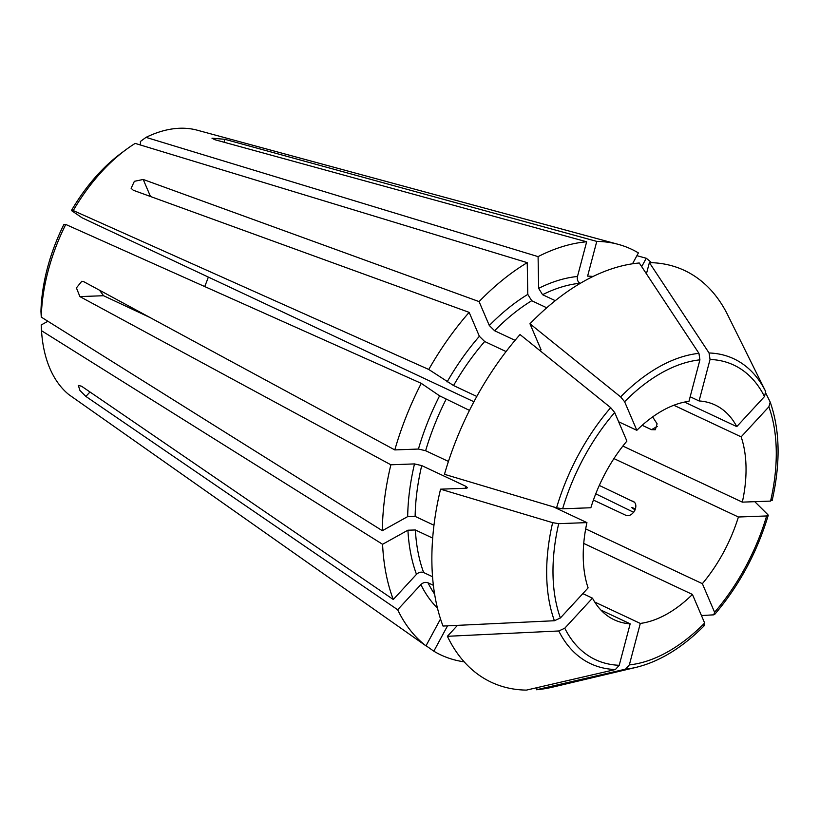 <?xml version="1.0" encoding="UTF-8"?>
<svg xmlns="http://www.w3.org/2000/svg" width="819" height="819" viewBox="0 0 819 819"><rect width="100%" height="100%" fill="white"/><g stroke="black" fill="none" stroke-linecap="round" stroke-linejoin="round"><path stroke-width="1.23" d="M224.099 142.25L224.877 139.312L211.988 138.186L214.762 139.68L586.66 241.779L577.487 276.484C576.924 279.596 577.764 281.849 580.016 283.251L580.261 283.364M698.945 353.358L639.27 262.991A227.426 135.36 -64.9 0 0 529.965 323.771L620.628 396.898L624.61 401.719L636.834 430.313A118.663 70.618 -64.9 0 1 688.963 401.32L699.917 359.848L698.945 353.358A168.438 100.246 -64.9 0 0 620.628 396.898M613.933 458.589L738.4 517.004A118.663 70.618 -64.9 0 1 702.364 583.671L585.677 528.9M702.364 583.671L714.588 612.254L713.769 614.834L701.453 615.55M714.649 614.445L713.769 614.834M704.668 625.296C682.626 647.491 659.848 661.496 636.343 667.301L552.938 687.059A227.426 135.36 -64.9 0 1 536.537 689.741L625.521 669.154L629.34 664.905L640.304 623.433A118.663 70.618 -64.9 0 0 692.434 594.44L704.647 623.034L703.838 625.614M738.4 517.004L766.635 515.96L767.894 514.701L754.78 501.678M714.67 614.434C739.035 585.831 756.879 552.835 768.212 515.427L767.894 514.701M652.63 416.912L657.104 423.812L655.302 429.75L651.494 429.668L642.178 425.296M635.483 509.06L633.855 508.302C631.684 507.309 631.275 507.309 632.637 508.282L635.155 509.991M633.947 501.975L599.293 485.432M633.722 512.346L595.761 493.826M631.828 507.575L632.637 508.282A187.213 111.425 -64.9 0 0 632.852 507.852M47.891 321.263L41.196 324.979L41.513 330.702A148.167 88.176 -64.9 0 0 68.806 394.574L425.982 645.853L440.52 618.959M465.376 488.257A181.941 108.282 -64.9 0 1 465.827 486.302L467.557 487.755L466.287 488.226L440.55 489.178L552.641 522.665L558.701 523.658L586.936 522.614L553.296 506.818M140.458 145.004L140.397 141.472L146.028 137.367A148.167 88.176 -64.9 0 1 197.184 130.18L618.263 244.359A224.13 133.395 -64.9 0 1 638.39 252.907L632.514 263.79M146.028 137.367L538.083 256.623A224.13 133.395 -64.9 0 1 586.66 241.779M224.877 139.312L596.775 241.4A224.13 133.395 -64.9 0 1 618.263 244.359M538.083 256.623L538.656 288.36L542.567 294.697A181.941 108.282 -64.9 0 1 580.016 283.251M41.513 330.702L382.575 544.287L407.923 530.2L415.376 529.985L432.667 538.093M425.982 645.853A224.13 133.395 -64.9 0 1 397.665 609.745L420.864 584.582C423.095 582.504 425.481 581.91 428.009 582.79L433.364 585.298M382.575 544.287A224.13 133.395 -64.9 0 0 393.284 599.498L81.511 386.189L78.337 385.452L79.955 390.479L85.882 396.437L397.665 609.745M393.284 599.498L416.482 574.334C418.714 572.266 421.099 571.662 423.638 572.542A181.941 108.282 -64.9 0 1 415.376 529.985M641.697 266.666L646.242 258.251L636.895 255.682M646.242 258.251A224.13 133.395 -64.9 0 1 651.514 262.664M65.755 224.447A148.167 88.176 -64.9 0 0 41.267 317.117L40.95 311.394A140.254 83.477 -64.9 0 1 63.923 224.426L65.755 224.447L421.263 383.353L439.588 395.823L469.471 410.401M465.827 486.302L421.713 465.591L414.496 463.912L390.868 464.782A224.13 133.395 -64.9 0 0 382.34 530.692L407.678 516.605L415.131 516.39A181.941 108.282 -64.9 0 1 421.713 465.591M433.968 525.235L415.131 516.39M432.534 576.719L423.638 572.542M41.267 317.117L382.34 530.692M421.263 383.353A224.13 133.395 -64.9 0 0 394.799 449.918L83.825 281.726L81.808 281.255L76.413 287.889L79.893 296.591L390.868 464.782M394.799 449.918L418.427 449.047L425.634 450.726A181.941 108.282 -64.9 0 1 446.048 399.406M473.935 401.75L82.156 217.854L71.427 210.544A140.254 83.477 -64.9 0 1 121.212 153.194L126.065 149.601A148.167 88.176 -64.9 0 1 135.176 143.397L527.231 262.653L527.794 294.39L531.715 300.727L546.754 307.79M506.081 351.566L484.674 341.513L479.371 336.292L469.154 312.367A224.13 133.395 -64.9 0 0 428.767 369.471L453.542 385.534A181.941 108.282 -64.9 0 1 484.674 341.513M476.801 396.447L453.542 385.534M448.443 461.425L425.634 450.726M464.158 661.834A224.13 133.395 -64.9 0 1 433.835 651.197L447.532 625.839M426.054 645.72L433.835 651.197M71.427 210.544L73.249 210.575A148.167 88.176 -64.9 0 1 126.065 149.601M73.249 210.575L428.767 369.471M527.231 262.653A224.13 133.395 -64.9 0 0 479.084 301.597L143.212 179.463L134.367 181.316L131.122 188.309L133.282 190.243L469.154 312.367M479.084 301.597L489.312 325.522L494.604 330.743A181.941 108.282 -64.9 0 1 531.715 300.727M592.485 598.146A118.663 70.618 -64.9 0 0 614.209 619.788A118.663 70.618 -64.9 0 0 630.18 623.812L619.225 665.284L615.407 669.522L526.422 690.11A227.426 135.36 -64.9 0 1 447.389 636.302L558.783 630.978L564.772 628.214L592.485 598.146L582.841 593.611M649.385 262.612L709.059 352.979L710.042 359.469L699.078 400.952A118.663 70.618 -64.9 0 1 715.048 404.965A118.663 70.618 -64.9 0 1 736.772 426.617L764.485 396.55L765.683 391.533L727.651 314.844A227.426 135.36 -64.9 0 0 649.385 262.612L646.426 273.822M440.55 489.178A227.426 135.36 -64.9 0 0 443.007 626.054L554.412 620.73L560.391 617.966L588.103 587.899A118.663 70.618 -64.9 0 1 586.936 522.614M772.153 500.501C780.65 462.93 780.005 430.139 770.208 402.119L768.867 406.797L741.154 436.855A118.663 70.618 -64.9 0 1 742.331 502.139L770.566 501.095L771.826 499.836M614.68 412.5L626.893 441.083A118.663 70.618 -64.9 0 0 590.857 507.749L562.622 508.794A162.725 96.847 -64.9 0 1 614.68 412.5L610.698 407.667L520.024 334.541A227.426 135.36 -64.9 0 0 444.471 474.314L556.572 507.8L562.622 508.794M541.103 349.826L529.965 323.771M537.09 687.643L536.537 689.741M457.473 625.368L447.389 636.302M770.055 401.771L765.99 393.56M555.282 300.665L542.567 294.697M515.059 340.335L494.604 330.743M699.078 400.952L690.171 396.765M736.772 426.617L684.52 402.078M741.154 436.855L673.832 405.262M742.331 502.139L622.86 446.068M692.434 594.44L583.732 543.427M640.304 623.433L594.748 602.047M630.18 623.812L600.921 610.073M149.99 317.516L103.552 295.72L99.539 290.223M633.333 501.484L632.637 501.074C640.417 504.228 632.473 518.959 625.132 514.956L593.417 500.071M208.343 277.088A118.663 70.618 -64.9 0 1 204.699 286.548M636.834 430.313L618.642 421.775M593.12 276.453A187.213 111.425 -64.9 0 0 587.612 276.116L596.775 241.4M704.647 623.034A162.725 96.847 -64.9 0 1 629.34 664.905M636.343 667.301A168.438 100.246 -64.9 0 1 625.521 669.154M657.258 426.464L651.494 429.668M538.656 288.36A187.213 111.425 -64.9 0 1 577.487 276.484M416.482 574.334A187.213 111.425 -64.9 0 1 407.923 530.2M418.427 449.047A187.213 111.425 -64.9 0 1 439.588 395.823M539.731 350.43A181.941 108.282 -64.9 0 1 540.868 349.293M489.312 325.522A187.213 111.425 -64.9 0 1 527.794 294.39M85.882 396.437L89.988 391.994M619.225 665.284A162.725 96.847 -64.9 0 1 564.772 628.214M615.407 669.522A168.438 100.246 -64.9 0 1 558.783 630.978M710.042 359.469A162.725 96.847 -64.9 0 1 764.485 396.55M437.448 608.097A187.213 111.425 -64.9 0 1 420.864 584.582M709.059 352.979A168.438 100.246 -64.9 0 1 765.683 391.533M560.391 617.966A162.725 96.847 -64.9 0 1 558.701 523.658M554.412 620.73A168.438 100.246 -64.9 0 1 552.641 522.665M768.867 406.797A162.725 96.847 -64.9 0 1 770.566 501.095M407.678 516.605A187.213 111.425 -64.9 0 1 414.496 463.912M556.572 507.8A168.438 100.246 -64.9 0 1 610.698 407.667M766.635 515.96A162.725 96.847 -64.9 0 1 714.588 612.254M447.092 381.951A187.213 111.425 -64.9 0 1 479.371 336.292M624.61 401.719A162.725 96.847 -64.9 0 1 699.917 359.848M434.602 594.113A181.941 108.282 -64.9 0 1 428.009 582.79M79.893 296.591L103.552 295.72M143.212 179.463L150.491 196.499"/></g></svg>

